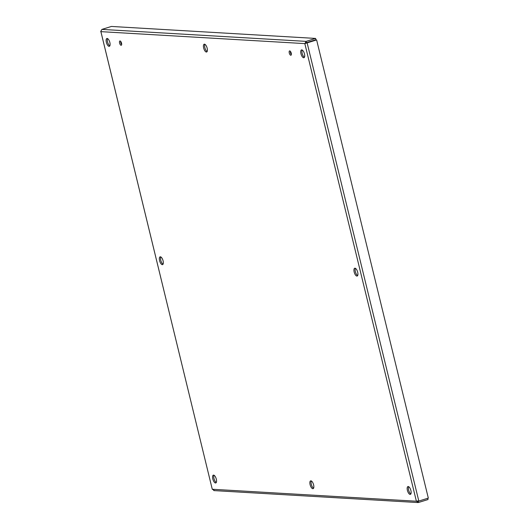<?xml version="1.0" encoding="UTF-8"?>
<svg xmlns="http://www.w3.org/2000/svg" width="529" height="529" viewBox="0 0 529 529"><rect width="100%" height="100%" fill="white"/><g stroke="black" fill="none" stroke-linecap="round" stroke-linejoin="round"><path stroke-width="0.79" d="M119.594 43.074A2.268 0.919 72.7 0 1 119.891 40.971A2.268 0.919 72.7 0 1 121.445 42.862A2.268 0.919 72.7 0 1 121.234 45.296A2.268 0.919 72.7 0 1 119.594 43.074M120.658 41.355A2.268 0.919 -107.3 0 0 120.777 42.704A2.268 0.919 -107.3 0 0 121.65 44.542M289.284 53.026A2.268 0.919 72.7 0 1 289.588 50.916A2.268 0.919 72.7 0 1 291.135 52.807A2.268 0.919 72.7 0 1 290.93 55.247A2.268 0.919 72.7 0 1 289.284 53.026M290.355 51.3A2.268 0.919 -107.3 0 0 290.474 52.655A2.268 0.919 -107.3 0 0 291.347 54.494M203.658 48.007A4.087 1.66 72.7 0 1 204.194 44.205A4.087 1.66 72.7 0 1 206.998 47.617A4.087 1.66 72.7 0 1 206.621 52.014A4.087 1.66 72.7 0 1 203.658 48.007M204.882 44.304A4.087 1.66 -107.3 0 0 204.842 47.636A4.087 1.66 -107.3 0 0 207.13 51.544M310.1 484.663A4.087 1.66 72.7 0 1 310.642 480.861A4.087 1.66 72.7 0 1 313.446 484.273A4.087 1.66 72.7 0 1 313.069 488.67A4.087 1.66 72.7 0 1 310.1 484.663M311.323 480.96A4.087 1.66 -107.3 0 0 311.29 484.293A4.087 1.66 -107.3 0 0 313.578 488.201M159.579 260.625A4.087 1.66 72.7 0 1 160.122 256.829A4.087 1.66 72.7 0 1 162.919 260.235A4.087 1.66 72.7 0 1 162.542 264.632A4.087 1.66 72.7 0 1 159.579 260.625M160.803 256.929A4.087 1.66 -107.3 0 0 160.763 260.261A4.087 1.66 -107.3 0 0 163.051 264.169M354.179 272.038A4.087 1.66 72.7 0 1 354.721 268.236A4.087 1.66 72.7 0 1 357.525 271.648A4.087 1.66 72.7 0 1 357.148 276.045A4.087 1.66 72.7 0 1 354.179 272.038M355.402 268.335A4.087 1.66 -107.3 0 0 355.369 271.668A4.087 1.66 -107.3 0 0 357.657 275.576M106.355 42.3A4.087 1.66 72.7 0 1 106.898 38.498A4.087 1.66 72.7 0 1 109.695 41.91A4.087 1.66 72.7 0 1 109.324 46.307A4.087 1.66 72.7 0 1 106.355 42.3M107.579 38.597A4.087 1.66 -107.3 0 0 107.546 41.93A4.087 1.66 -107.3 0 0 109.827 45.838M212.803 478.957A4.087 1.66 72.7 0 1 213.339 475.154A4.087 1.66 72.7 0 1 216.143 478.566A4.087 1.66 72.7 0 1 215.766 482.964A4.087 1.66 72.7 0 1 212.803 478.957M214.02 475.254A4.087 1.66 -107.3 0 0 213.987 478.586A4.087 1.66 -107.3 0 0 216.275 482.494M407.403 490.37A4.087 1.66 72.7 0 1 407.945 486.568A4.087 1.66 72.7 0 1 410.749 489.98A4.087 1.66 72.7 0 1 410.372 494.377A4.087 1.66 72.7 0 1 407.403 490.37M408.626 486.667A4.087 1.66 -107.3 0 0 408.593 489.999A4.087 1.66 -107.3 0 0 410.874 493.907M300.961 53.707A4.087 1.66 72.7 0 1 301.497 49.911A4.087 1.66 72.7 0 1 304.301 53.317A4.087 1.66 72.7 0 1 303.924 57.714A4.087 1.66 72.7 0 1 300.961 53.707M302.178 50.01A4.087 1.66 -107.3 0 0 302.145 53.343A4.087 1.66 -107.3 0 0 304.433 57.251M214.324 490.515L212.44 489.265L416.383 501.221L304.83 43.609L100.88 31.647L212.274 489.279L100.814 31.284M306.238 43.067L304.83 43.609L306.112 41.374L315.615 38.425L111.414 26.45L101.918 29.399L100.689 31.509M417.956 502.55L418.518 502.484L416.383 501.221L418.816 501.062L428.318 498.106L316.62 39.926L306.013 43.239L306.43 42.684L315.932 39.735L315.615 38.425M101.918 29.399L306.112 41.374L306.43 42.684M304.83 43.609L316.62 39.926M418.816 501.062L307.124 42.875L306.536 42.842M427.716 498.292L428.021 499.535L418.518 502.484L418.201 501.175L417.573 500.857L418.274 501.155M213.815 490.581L417.963 502.55"/></g></svg>
